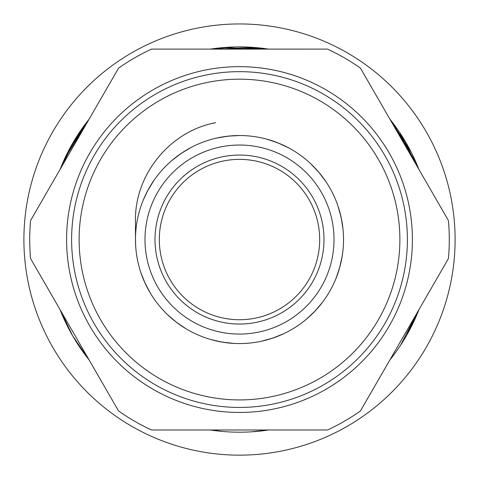 <?xml version="1.0" encoding="UTF-8"?>
<svg xmlns="http://www.w3.org/2000/svg" width="479" height="479" viewBox="0 0 479 479"><rect width="100%" height="100%" fill="white"/><g stroke="black" fill="none" stroke-linecap="round" stroke-linejoin="round"><path stroke-width="0.72" d="M327.498 49.109L151.514 49.103A209.784 209.784 0 0 0 118.576 68.126L30.578 220.526A209.784 209.784 0 0 0 30.578 258.564L118.564 410.97A209.784 209.784 0 0 0 151.502 429.986L327.486 429.992A209.784 209.784 0 0 0 360.424 410.976L448.422 258.576A209.784 209.784 0 0 0 448.422 220.538L360.436 68.132A209.784 209.784 0 0 0 327.498 49.109M135.461 221.053C134.473 175.104 169.626 131.264 215.586 122.69L212.448 123.39M135.479 239.548L135.449 221.053M214.394 340.497L217.562 341.234M217.137 341.144L223.1 342.269M267.324 339.785L273.126 337.988M311.039 315.074L315.314 310.769M338.084 272.761L339.845 266.965M342.162 222.753L340.994 216.765M322.277 176.547L318.499 171.877M283.287 145.185L277.598 142.76M233.734 135.683L227.824 136.186M185.906 150.388L180.769 153.693M150.472 185.744L147.394 191.205M135.479 239.308L135.479 239.979M143.94 280.658L147.801 288.657M174.32 320.631L181.481 325.888M219.897 341.713L228.681 343.006M270.03 339L278.401 336.024M313.056 313.116L319.062 306.56M338.952 270.072L341.18 261.492M341.677 219.993L339.611 211.305M320.523 174.302L314.721 167.704M280.772 144.059L272.306 140.838M230.86 135.88L222.244 136.97M183.517 151.873L176.206 157.004M149.053 188.163L144.909 196.264M135.479 238.554L135.653 245.613M140.784 272.347L145.083 283.227L150.592 293.549M167.644 314.763L176.541 322.367L186.241 328.905M211.251 339.665L222.669 342.21L234.297 343.443M261.432 341.234L272.713 338.132L283.568 333.773M306.506 319.116L315.02 311.093L322.571 302.159M335.977 278.443L339.737 267.384L342.222 255.954M342.964 228.788L341.096 217.191L337.94 205.928M325.78 181.451L318.786 172.206L310.721 163.734M288.783 147.945L278.006 142.91L266.917 139.209M239.692 135.527L228.255 136.132L216.712 138.054M191.265 147.388L181.122 153.442L171.805 160.573M153.891 180.463L147.592 190.822L143.161 200.318M239.5 324.044A84.496 84.496 0 0 1 166.327 197.3A84.496 84.496 0 0 1 312.679 197.306A84.496 84.496 0 0 1 239.5 324.044M239.494 343.569A104.021 104.021 0 0 0 329.588 187.54A104.021 104.021 0 0 0 149.418 187.534A104.021 104.021 0 0 0 239.494 343.569M239.494 412.449A172.901 172.901 0 0 0 389.241 153.106A172.901 172.901 0 0 0 89.765 153.094A172.901 172.901 0 0 0 239.494 412.449M239.494 407.437A167.889 167.889 0 0 0 384.9 155.609A167.889 167.889 0 0 0 94.106 155.603A167.889 167.889 0 0 0 239.494 407.437M268.527 429.992L264.731 430.537M222.418 431.435L210.503 429.992M70.389 331.827L60.091 309.685L72.664 335.863L64.958 321.08M69.593 148.753L89.064 119.229L77.724 134.952M222.13 47.69L268.539 49.109M390.247 119.6L416.485 163.465M418.927 309.662L400.342 345.581M89.052 359.855L78.478 345.305M60.067 169.458L62.641 163.171M84.514 125.127L89.082 119.193L64.378 159.273M249.894 47.181L268.474 49.109L237.955 46.912M89.082 359.909L72.67 335.863A192.648 192.648 0 0 0 89.1 359.939M60.091 169.416L75.448 138.557M210.544 49.109L233.692 46.99M411.431 152.645L389.936 119.223L397.169 128.851M76.179 341.719L72.664 335.863A192.648 192.648 0 0 1 60.037 309.596M268.569 49.109A192.648 192.648 0 0 0 210.443 49.109L261.408 48.151M418.903 309.697L406.605 335.408M268.468 429.992L251.271 431.836M63.192 317.2L60.067 309.638M399.576 132.366L418.933 169.452M417.035 314.35L409.539 330.073M89.112 119.151A192.648 192.648 0 0 0 60.043 169.494A192.648 192.648 0 0 1 89.112 119.151M210.431 429.992A192.648 192.648 0 0 0 268.557 429.992M389.888 359.945A192.648 192.648 0 0 0 418.957 309.608M418.963 169.506A192.648 192.648 0 0 0 389.9 119.163M52.78 347.341A215.598 215.598 0 0 0 426.214 347.359A215.598 215.598 0 0 0 239.506 23.95A215.598 215.598 0 0 0 52.78 347.341M203.162 168.069A80.185 80.185 0 0 1 319.571 243.817A80.185 80.185 0 0 1 195.767 306.758A80.185 80.185 0 0 1 203.162 168.069M79.418 249.212A160.369 160.369 0 0 0 327.905 373.357A160.369 160.369 0 0 0 311.176 96.087A160.369 160.369 0 0 0 79.418 249.212M239.494 334.067A94.519 94.519 0 0 0 321.355 192.295A94.519 94.519 0 0 0 157.645 192.289A94.519 94.519 0 0 0 239.494 334.067"/></g></svg>
